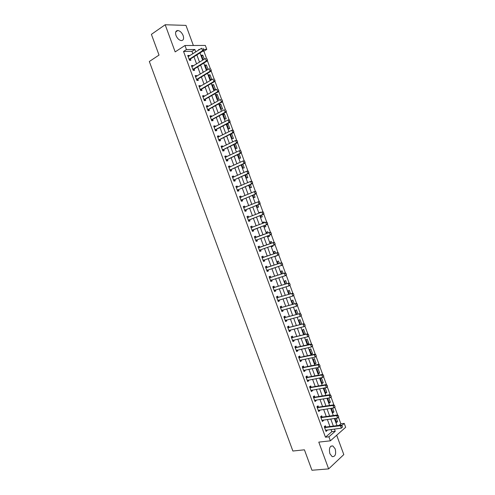 <?xml version="1.0" encoding="UTF-8"?>
<svg xmlns="http://www.w3.org/2000/svg" width="495" height="495" viewBox="0 0 495 495"><rect width="100%" height="100%" fill="white"/><g stroke="black" fill="none" stroke-linecap="round" stroke-linejoin="round"><path stroke-width="0.74" d="M335.183 448.885L332.857 445.939C329.769 445.84 328.779 448.433 329.893 453.717L332.195 456.65C335.307 456.749 336.303 454.156 335.183 448.885M183.162 35.597C181.863 32.608 180.087 30.907 177.835 30.492C175.7 30.69 175.094 32.361 176.01 35.504C177.309 38.486 179.072 40.188 181.306 40.602C183.472 40.417 184.09 38.746 183.162 35.597M339.118 425.354L340.869 423.831L344.242 423.398L345.671 427.284L330.375 440.822L328.897 436.8L335.251 431.256L334.434 429.041M193.366 45.478L185.978 25.387L165.175 24.75L151.396 34.359L159.031 55.081L149.329 61.51L292.879 451.025L304.425 449.813L311.955 470.25L328.643 468.895L343.802 454.583L336.687 435.235M192.871 53.806L191.967 51.35L183.54 51.461L186.454 49.58L184.957 45.509L205.338 45.441L206.78 49.376L203.649 49.407M206.582 58.497L203.891 51.189L206.78 49.376M340.869 423.831L338.462 417.279M337.677 415.144L334.738 407.15M333.952 405.009L331.013 397.015M330.227 394.874L327.288 386.873M326.496 384.739L323.557 376.732M322.771 374.591L319.826 366.591M319.04 364.45L316.101 356.443M315.309 354.302L312.37 346.29M311.578 344.149L308.632 336.136M307.847 333.989L304.901 325.976M304.109 323.835L301.164 315.816M300.378 313.669L297.427 305.65M296.641 303.503L293.69 295.484M292.904 293.337L289.952 285.312M289.16 283.165L286.209 275.133M285.423 272.986L282.472 264.955M281.68 262.808L278.728 254.77M277.936 252.623L274.985 244.586M274.193 242.439L271.235 234.401M270.449 232.248L267.492 224.204M266.7 222.057L263.742 214.013M262.95 211.86L259.993 203.81M259.201 201.657L256.243 193.607M255.451 191.454L252.493 183.404M251.701 181.25L248.738 173.194M247.946 171.035L244.988 162.979M244.19 160.826L241.232 152.763M240.434 150.604L237.47 142.541M236.678 140.388L233.714 132.32M232.922 130.16L229.958 122.092M229.16 119.932L226.196 111.864M225.404 109.704L222.434 101.63M221.642 99.47L218.672 91.396M217.874 89.23L214.904 81.149M214.112 78.99L211.142 70.909M210.344 68.743L207.374 60.662M203.891 51.189L202.733 51.208M204.293 59.202L202.808 55.162L201.465 55.186L203.191 59.876M208.055 69.448L206.421 64.994L205.091 65.043L206.83 69.776L207.566 69.739M208.711 74.9L210.449 79.627L211.767 79.547L210.035 74.825L208.711 74.9M212.336 84.75L214.075 89.477L215.381 89.372L213.648 84.651L212.336 84.75M215.956 94.601L217.695 99.322L218.994 99.192L217.262 94.477L215.956 94.601M219.576 104.445L221.315 109.166L222.602 109.018L220.869 104.303L219.576 104.445M223.196 114.283L224.928 119.01L226.215 118.831L224.483 114.122L223.196 114.283M226.809 124.121L228.548 128.842L229.822 128.644L228.09 123.936L226.809 124.121M230.497 134.157L232.161 138.68L233.43 138.458L231.697 133.749L231.109 133.848M234.24 144.336L235.775 148.506L237.037 148.265L235.385 143.773M237.984 154.508L239.388 158.338L240.638 158.072L239.128 153.964M241.721 164.68L243.002 168.164L244.239 167.873L242.872 164.148M245.458 174.853L246.609 177.983L247.847 177.674L246.615 174.333M249.195 185.012L250.222 187.803L251.448 187.469L250.359 184.511M252.933 195.179L253.83 197.616L255.043 197.258L254.102 194.69M256.787 202.387L255.742 202.814M256.67 205.332L257.437 207.43L258.644 207.046L257.839 204.862M260.661 212.534L260.512 212.138L259.312 212.528L259.485 212.999M260.401 215.492L261.044 217.237L262.239 216.835L261.577 215.028M264.41 222.731L264.113 221.921L262.919 222.335L263.229 223.183M264.132 225.64L264.646 227.038L265.84 226.617L265.314 225.194M268.154 232.922L267.708 231.703L266.52 232.136L266.972 233.355M267.869 235.799L268.253 236.845L269.435 236.393L269.057 235.366M271.891 243.082L271.303 241.48L270.128 241.937L270.697 243.497M271.606 245.972L271.854 246.64L273.03 246.17L272.801 245.557M275.622 253.236L274.898 251.256L273.729 251.738L274.428 253.644M275.35 256.144L276.544 255.742M279.353 263.389L278.487 261.026L277.33 261.533L278.153 263.779M283.091 273.537L282.076 270.796L280.925 271.322L281.884 273.914M286.815 283.685L285.671 280.56L284.526 281.111L285.609 284.05M290.546 293.826L289.259 290.324L288.121 290.893L289.328 294.178M294.271 303.967L292.848 300.081L291.722 300.675L293.052 304.301M298.002 314.102L296.431 309.839L295.317 310.452L296.771 314.424M301.727 324.237L300.019 319.591L298.906 320.228L300.496 324.541M304.32 334.632L305.322 334.02L303.602 329.342L302.501 330.004L304.215 334.657M306.096 339.768L307.816 344.458L308.905 343.765L307.185 339.087L306.096 339.768M309.684 349.538L311.404 354.222L312.487 353.504L310.767 348.833L309.684 349.538M313.273 359.296L314.993 363.986L316.064 363.243L314.35 358.572L313.273 359.296M316.862 369.06L318.582 373.744L319.646 372.982L317.926 368.305L316.862 369.06M320.444 378.817L322.171 383.495L323.223 382.715L321.502 378.044L320.444 378.817M324.992 387.839L324.033 388.569L325.753 393.247L326.799 392.442L325.097 387.82M327.888 398.11L327.616 398.32L329.336 402.998L330.375 402.169L328.829 397.955M331.279 408.276L332.918 412.743L333.952 411.889L332.553 408.09M334.997 418.393L336.501 422.482L337.522 421.61L336.278 418.219M183.54 51.461L325.463 437.203L331.836 431.671L331.025 429.462M329.948 426.523L327.337 419.438M326.267 416.524L323.65 409.408M322.591 406.519L319.962 399.372M318.91 396.514L316.268 389.336M315.228 386.502L312.574 379.294M311.547 376.491L308.88 369.251M307.859 366.473L305.186 359.203M304.178 356.456L301.492 349.154M300.49 346.432L297.792 339.1M296.802 336.408L294.098 329.045M293.114 326.378L290.398 318.984M289.427 316.342L286.692 308.923M285.733 306.306L282.992 298.856M282.039 296.264L279.285 288.783M278.345 286.221L275.585 278.71M274.651 276.179L271.879 268.637M270.957 266.131L268.172 258.551M267.257 256.076L264.46 248.471M263.563 246.021L260.754 238.386M259.863 235.96L257.047 228.313M256.15 225.869L253.347 218.246M252.438 215.777L249.641 208.178M248.725 205.679L245.941 198.105M245.006 195.575L242.234 188.026M241.294 185.47L238.528 177.953M237.575 175.366L234.816 167.867M233.857 165.256L231.109 157.781M230.138 155.139L227.397 147.696M226.413 145.023L223.684 137.604M222.694 134.9L219.972 127.506M218.969 124.777L216.259 117.408M215.245 114.648L212.541 107.304M211.52 104.513L208.828 97.199M207.789 94.384L205.109 87.089M204.064 84.243L201.391 76.979M200.333 74.102L197.672 66.862M196.602 63.954L193.947 56.739M189.35 56.04L189.127 55.434L187.723 55.465L189.505 60.31L190.903 60.266L190.396 58.886M193.062 66.144L192.827 65.501L191.435 65.557L193.217 70.395L194.603 70.333L194.102 68.96M196.781 76.242L196.534 75.568L195.148 75.642L196.923 80.487L198.309 80.394L197.808 79.033M200.494 86.34L200.234 85.629L198.854 85.728L200.636 90.566L202.01 90.455L201.508 89.106M204.206 96.432L203.934 95.69L202.566 95.813L204.342 100.652L205.71 100.516L205.215 99.173M207.919 106.518L207.628 105.744L206.273 105.887L208.049 110.725L209.404 110.564L208.915 109.234M211.625 116.603L211.328 115.793L209.979 115.966L211.755 120.799L213.104 120.619L212.646 119.369M215.331 126.683L215.022 125.841L213.685 126.039L215.461 130.872L216.798 130.661L216.34 129.424M219.044 136.762L218.722 135.884L217.385 136.106L219.167 140.939L220.492 140.71L220.04 139.472M222.75 146.836L222.416 145.926L221.092 146.174L222.868 151L224.185 150.746L223.734 149.515M226.45 156.909L226.104 155.968L224.792 156.234L226.568 161.061L227.879 160.782L227.428 159.557M230.156 166.976L229.798 166.004L228.492 166.295L230.268 171.121L231.567 170.818L231.122 169.599M233.857 177.043L233.485 176.034L232.192 176.35L233.968 181.176L235.261 180.848L234.809 179.636M237.557 187.104L237.179 186.064L235.892 186.398L237.662 191.225L238.949 190.872L238.503 189.665M241.257 197.159L240.867 196.088L239.586 196.447L241.362 201.273L242.637 200.896L242.191 199.695M244.957 207.213L244.549 206.112L243.28 206.495L245.056 211.315L246.318 210.919L245.879 209.719M248.657 217.268L248.236 216.129L246.974 216.538L248.75 221.358L250.006 220.937L249.567 219.743M252.351 227.316L251.918 226.141L250.668 226.574L252.444 231.394L253.688 230.948L253.254 229.767M256.039 237.334L255.606 236.152L254.362 236.61L256.132 241.43L257.369 240.96L256.936 239.778M259.72 247.352L259.287 246.163L258.05 246.646L259.826 251.46L261.051 250.965L260.624 249.808M263.402 257.357L262.963 256.169L261.744 256.67L263.513 261.484L264.732 260.97L264.318 259.85M267.083 267.368L266.644 266.168L265.431 266.7L267.201 271.507L268.408 270.969L268.012 269.88M270.765 277.373L270.32 276.167L269.119 276.717L270.883 281.531L272.089 280.968L271.699 279.91M274.44 287.372L274.001 286.166L272.801 286.741L274.57 291.549L275.764 290.961L275.387 289.94M278.122 297.365L277.676 296.159L276.488 296.752L278.252 301.56L279.44 300.954L279.075 299.964M281.797 307.364L281.352 306.145L280.17 306.77L281.94 311.572L283.115 310.94L282.763 309.988M285.473 317.351L285.021 316.132L283.852 316.775L285.621 321.577L286.784 320.921L286.444 320.005M289.148 327.337L288.696 326.112L287.533 326.78L289.297 331.582L290.454 330.901L290.132 330.017M292.817 337.324L292.366 336.093L291.215 336.786L292.978 341.587L294.129 340.882L293.813 340.028M296.493 347.304L296.035 346.067L294.89 346.785L296.654 351.58L297.798 350.856L297.495 350.033M300.162 357.279L299.704 356.041L298.565 356.777L300.335 361.579L301.461 360.824L301.177 360.038M303.831 367.253L303.373 366.009L302.247 366.77L304.01 371.566L305.13 370.792L304.852 370.037M307.494 377.227L307.036 375.977L305.916 376.763L307.68 381.558L308.793 380.76L308.534 380.036M311.163 387.195L310.699 385.939L309.592 386.75L311.355 391.539L312.463 390.716L312.209 390.029M314.826 397.157L314.362 395.895L313.267 396.73L315.024 401.519L316.126 400.678L315.884 400.022M318.495 407.119L318.025 405.851L316.936 406.711L318.7 411.5L319.782 410.633L319.553 410.009M322.158 417.075L321.688 415.806L320.605 416.685L322.369 421.474L323.445 420.583L323.229 419.995M325.815 427.03L325.345 425.756L324.275 426.659L326.038 431.442L327.102 430.532L326.898 429.976M330.375 440.822L318.786 442.115L328.643 468.895M325.463 437.203L328.897 436.8M165.175 24.75L175.162 51.895L184.957 45.509M341.736 425.589L344.242 423.398M199.745 49.444L198.712 49.457L198.903 49.976M199.992 52.934L202.665 60.204M203.742 63.131L206.421 70.432M207.485 73.328L210.183 80.654M211.235 83.519L213.939 90.87M214.985 93.71L217.695 101.085M218.728 103.894L221.451 111.295M222.472 114.079L225.2 121.504M226.215 124.257L228.95 131.707M229.952 134.43L232.706 141.91M233.696 144.602L236.455 152.107M237.433 154.774L240.199 162.304M241.17 164.934L243.948 172.495M244.907 175.1L247.692 182.68M248.638 185.254L251.435 192.864M252.376 195.414L255.179 203.043M256.107 205.561L258.922 213.221M259.838 215.709L262.659 223.394M263.569 225.856L266.403 233.566M267.3 236.004L270.128 243.701M271.037 246.17L273.853 253.836M274.774 256.336L277.577 263.971M278.506 266.496L281.302 274.1M282.243 276.649L285.027 284.223M285.974 286.803L288.746 294.346M289.705 296.951L292.465 304.462M293.436 307.098L296.183 314.579M297.167 317.239L299.902 324.689M300.892 327.381L303.621 334.799M304.617 337.516L307.333 344.904M308.342 347.645L311.046 355.002M312.067 357.774L314.764 365.1M315.791 367.903L318.471 375.198M319.51 378.025L322.183 385.289M323.235 388.142L325.889 395.375M326.954 398.258L329.602 405.461M330.666 408.369L333.308 415.54M334.385 418.479L337.015 425.62M195.772 51.963L194.869 49.494L186.454 49.58M333.352 426.09L330.734 418.974M329.658 416.054L327.028 408.907M325.964 406.011L323.328 398.834M322.27 395.969L319.621 388.761M318.576 385.921L315.915 378.681M314.882 375.866L312.209 368.602M311.182 365.811L308.503 358.516M307.488 355.757L304.79 348.43M303.788 345.696L301.084 338.339M300.088 335.629L297.371 328.241M296.381 325.561L293.653 318.143M292.681 315.494L289.94 308.045M288.975 305.421L286.228 297.94M285.269 295.342L282.509 287.83M281.562 285.262L278.79 277.72M277.856 275.177L275.072 267.603M274.143 265.085L271.353 257.487M270.437 254.999L267.628 247.364M266.725 244.901L263.903 237.241M263.012 234.803L260.184 227.131M259.287 224.681L256.472 217.027M255.562 214.545L252.753 206.916M251.831 204.41L249.035 196.806M248.106 194.269L245.316 186.695M244.375 184.128L241.597 176.579M240.644 173.98L237.878 166.456M236.913 163.833L234.154 156.333M233.176 153.679L230.429 146.204M229.445 143.525L226.704 136.076M225.708 133.365L222.979 125.94M221.97 123.199L219.248 115.805M218.233 113.033L215.523 105.664M214.49 102.861L211.792 95.516M210.752 92.689L208.061 85.369M207.009 82.517L204.33 75.221M203.266 72.332L200.593 65.068M199.522 62.147L196.855 54.908M191.967 51.35L194.869 49.494M331.836 431.671L335.251 431.256M187.976 56.164L189.127 55.434M201.706 55.842L202.808 55.162M336.241 421.783L337.522 421.61M332.677 412.075L333.952 411.889M329.107 402.367L330.375 402.169M325.537 392.653L326.799 392.442M321.96 382.938L323.223 382.715M318.39 373.218L319.646 372.982M314.814 363.497L316.064 363.243M311.237 353.77L312.487 353.504M307.661 344.044L308.905 343.765M304.085 334.311L305.322 334.02M275.424 256.348L276.618 255.946M271.835 246.59L273.03 246.17M268.247 236.827L269.435 236.393M266.52 232.136L267.708 231.703M262.932 222.373L264.113 221.921M259.337 212.603L260.512 212.138M230.559 134.324L231.697 133.749M226.958 124.523L228.09 123.936M223.356 114.722L224.483 114.122M219.749 104.915L220.869 104.303M216.142 95.108L217.262 94.477M212.534 85.301L213.648 84.651M208.927 75.481L210.035 74.825M205.32 65.668L206.421 64.994M191.676 66.219L192.827 65.501M195.376 76.267L196.534 75.568M199.07 86.309L200.234 85.629M202.764 96.358L203.934 95.69M206.458 106.394L207.628 105.744M210.152 116.43L211.328 115.793M213.84 126.466L215.022 125.841M217.528 136.496L218.722 135.884M221.222 146.52L222.416 145.926M224.909 156.544L226.104 155.968M228.591 166.561L229.798 166.004M232.279 176.579L233.485 176.034M235.96 186.596L237.179 186.064M239.642 196.602L240.867 196.088M243.323 206.613L244.549 206.112M247.005 216.612L248.236 216.129M250.687 226.617L251.918 226.141M254.362 236.61L255.606 236.152M256.125 241.412L257.369 240.96M259.801 251.398L261.051 250.965M263.476 261.391L264.732 260.97M267.151 271.378L268.408 270.969M270.821 281.358L272.089 280.968M274.49 291.338L275.764 290.961M278.165 301.313L279.44 300.954M281.828 311.281L283.115 310.94M285.497 321.255L286.784 320.921M289.167 331.217L290.454 330.901M292.83 341.179L294.129 340.882M296.493 351.141L297.798 350.856M300.156 361.096L301.461 360.824M303.819 371.046L305.13 370.792M307.475 380.995L308.793 380.76M311.138 390.945L312.463 390.716M314.795 400.888L316.126 400.678M318.452 410.825L319.782 410.633M322.109 420.762L323.445 420.583M325.76 430.693L327.102 430.532M203.544 49.574L203.092 48.343L203.544 49.574L202.573 50.688L203.575 50.676L190.556 58.88L189.467 60.211M188.143 56.609L201.663 48.225L202.573 50.688L189.152 59.351M203.575 50.676L203.711 49.568M207.318 59.839L206.867 58.608L207.318 59.839L206.341 60.953L207.337 60.922L194.257 68.954L193.168 70.265M191.856 66.695L205.437 58.49L206.341 60.953L192.864 69.436M207.337 60.922L207.485 59.833M211.093 70.104L210.641 68.873L211.093 70.104L210.115 71.212L211.105 71.162L197.963 79.027L196.868 80.32M195.562 76.781L209.212 68.749L210.115 71.212L196.571 79.522M211.105 71.162L211.26 70.098M214.861 80.363L214.409 79.132L214.861 80.363L213.883 81.471L214.867 81.403L201.669 89.094L200.562 90.368M199.275 86.86L212.98 79.008L213.883 81.471L200.277 89.595M214.867 81.403L215.028 80.357M218.635 90.622L218.184 89.391L218.635 90.622L217.658 91.724L218.629 91.643L205.369 99.155L204.262 100.417M202.981 96.94L216.748 89.267L217.658 91.724L203.983 99.674M218.629 91.643L218.796 90.61M222.404 100.875L221.952 99.644L222.404 100.875L221.426 101.976L222.391 101.871L209.069 109.216L207.956 110.459M207.065 106.963L220.516 99.514L221.426 101.976L207.69 109.748M222.391 101.871L222.564 100.856M226.172 111.127L225.72 109.896L226.172 111.127L225.188 112.223L226.153 112.105L212.77 119.276L211.65 120.502M210.387 117.08L224.285 109.766L225.188 112.223L211.396 119.815M210.375 117.049L210.889 116.999M226.153 112.105L226.333 111.109M229.94 121.374L229.488 120.143L229.94 121.374L228.956 122.463L229.909 122.327L216.47 129.331L215.337 130.538M214.094 127.147L228.053 120.007L228.956 122.463L215.096 129.882M229.488 120.143L228.053 120.007L229.012 119.877L229.643 120.124M214.069 127.085L214.663 127.036M229.909 122.327L230.095 121.349M233.702 131.614L233.25 130.389L233.702 131.614L232.718 132.703L233.671 132.549L220.164 139.38L219.031 140.574M217.794 137.208L231.815 130.247L232.718 132.703L218.796 139.943M219.05 139.664L220.009 139.503L219.037 139.677M233.25 130.389L231.815 130.247L232.768 130.098L233.411 130.364M217.763 137.121L218.431 137.072M233.671 132.549L233.863 131.59M237.464 141.855L237.012 140.63L237.464 141.855L236.48 142.944L237.427 142.77L223.864 149.428L222.719 150.604M221.494 147.269L235.583 140.487L236.48 142.944L222.496 149.997M237.012 140.63L235.583 140.487L237.173 140.599M221.451 147.151L222.199 147.108M237.427 142.77L237.625 141.83M241.232 152.095L240.78 150.864L241.232 152.095L240.242 153.178L241.183 152.986L227.558 159.47L226.413 160.634M225.194 157.323L239.345 150.721L240.242 153.178L226.196 160.058M240.78 150.864L239.345 150.721L240.935 150.833M225.138 157.181L225.968 157.138M241.183 152.986L241.387 152.064M244.988 162.323L244.542 161.098L244.988 162.323L244.004 163.406L244.932 163.195L231.252 169.513L230.101 170.657M228.894 167.378L243.101 160.949L244.004 163.406L229.897 170.107M244.542 161.098L243.101 160.949L244.697 161.061M228.832 167.205L229.736 167.168M244.932 163.195L245.143 162.292M248.75 172.557L248.298 171.326L248.75 172.557L247.766 173.634L248.688 173.405L234.939 179.549L233.782 180.675M232.588 177.427L246.863 171.177L247.766 173.634L233.59 180.155M248.298 171.326L246.863 171.177L247.785 170.954L248.453 171.289M232.514 177.229L233.504 177.198M248.688 173.405L248.905 172.52M252.512 182.779L252.06 181.554L252.512 182.779L251.522 183.855L252.438 183.614L238.633 189.585L237.47 190.693M236.282 187.475L250.619 181.405L251.522 183.855L237.291 190.204M252.06 181.554L250.619 181.405L251.54 181.164L252.209 181.517M236.202 187.246L237.272 187.228M252.438 183.614L252.66 182.742M256.268 193.007L255.816 191.775L256.268 193.007L255.278 194.077L256.187 193.811L242.321 199.615L241.152 200.71M239.982 197.517L254.381 191.621L255.278 194.077L240.985 200.246M255.816 191.775L254.381 191.621L255.29 191.367L255.971 191.732M239.883 197.264L241.04 197.251M256.187 193.811L256.416 192.963M260.024 203.222L259.572 201.997L260.024 203.222L259.034 204.293L259.937 204.014L246.015 209.645L244.833 210.722M243.67 207.56L258.136 201.842L259.034 204.293L244.679 210.282M259.572 201.997L258.136 201.842L259.04 201.564L259.726 201.954M243.571 207.275L244.802 207.275M259.937 204.014L260.172 203.179M263.779 213.438L263.328 212.213L263.779 213.438L262.789 214.502L263.687 214.205L249.697 219.669L248.515 220.727M247.364 217.596L261.886 212.052L262.789 214.502L248.366 220.318M263.328 212.213L261.886 212.052L262.783 211.761L263.476 212.163M247.253 217.286L248.57 217.299M263.687 214.205L263.928 213.388M267.535 223.653L267.083 222.428L267.535 223.653L266.539 224.711L267.43 224.396L253.384 229.692L252.196 230.732M251.058 227.626L265.642 222.261L266.539 224.711L252.06 230.348M267.083 222.428L265.642 222.261L266.533 221.952L267.232 222.373M250.934 227.292L252.295 227.323L251.398 227.632M267.43 224.396L267.684 223.598M256.973 239.753L255.878 240.731M271.433 233.807L270.833 232.638L271.433 233.807L271.173 234.587L255.748 240.378M254.746 237.656L270.276 232.143L270.982 232.582M254.609 237.291L256.187 237.303L270.276 232.143M271.285 233.863L270.295 234.921L269.391 232.471L270.833 232.638M275.183 244.01L274.589 242.841L275.183 244.01L274.917 244.771L259.869 250.074L260.574 249.827L259.553 250.73M258.433 247.679L274.02 242.327L274.731 242.785M258.291 247.29L259.869 247.321L274.02 242.327M275.034 244.066L274.044 245.124L273.141 242.674L274.589 242.841M264.2 259.887L263.229 260.723M278.933 254.207L278.481 252.982L278.933 254.207L278.66 254.956L263.123 260.426M262.121 257.703L277.763 252.512L278.481 252.982M261.966 257.282L263.55 257.332L277.763 252.512M278.784 254.269L277.794 255.321L276.891 252.871L278.339 253.044M267.82 269.942L266.904 270.716M282.682 264.404L282.23 263.179L282.682 264.404L282.404 265.128L266.811 270.449M265.809 267.727L281.507 262.69L282.23 263.179M265.642 267.275L267.238 267.343L281.507 262.69M282.534 264.466L281.544 265.518L280.64 263.068L282.088 263.241M271.439 279.991L270.579 280.702M286.426 274.595L285.974 273.37L286.426 274.595L286.141 275.307L285.287 275.709L270.493 280.461M269.49 277.745L285.244 272.863L285.974 273.37M269.317 277.268L270.913 277.349L285.244 272.863M286.283 274.663L285.287 275.709L284.39 273.265L285.832 273.438M275.053 290.039L274.255 290.689M290.169 284.786L289.724 283.561L290.169 284.786L289.031 285.893L274.174 290.472M273.178 287.756L288.987 283.035L289.724 283.561M272.993 287.255L274.595 287.347L288.987 283.035M290.027 284.854L289.031 285.893L288.133 283.449L289.581 283.629M278.673 300.081L277.924 300.669M293.912 294.971L293.467 293.745L293.912 294.971L292.78 296.084L277.856 300.484M276.86 297.767L292.724 293.207L293.467 293.745M276.662 297.235L278.27 297.346L292.724 293.207M293.776 295.039L292.78 296.084L291.877 293.64L293.325 293.82M282.286 310.111L281.599 310.643M297.656 305.149L297.21 303.93L297.656 305.149L296.517 306.263L281.537 310.489M280.541 307.772L296.462 303.367L297.21 303.93M280.331 307.216L281.952 307.339L296.462 303.367M297.52 305.229L296.517 306.263L295.62 303.819L297.068 304.004M285.893 320.141L285.269 320.618M301.399 315.327L300.948 314.108L301.399 315.327L300.261 316.441L285.219 320.494M284.217 317.778L300.193 313.533L300.948 314.108M284.006 317.19L285.627 317.332L300.193 313.533M301.263 315.408L300.261 316.441L299.364 313.997L300.812 314.189M289.507 330.171L288.931 330.592M305.137 325.506L304.691 324.281L305.137 325.506L304.004 326.62L288.894 330.493M287.898 327.777L303.93 323.687L304.691 324.281M287.669 327.164L289.303 327.325L303.93 323.687M305 325.586L304.004 326.62L303.107 324.175L304.555 324.367M293.114 340.189L292.601 340.56M308.88 335.678L308.428 334.453L308.88 335.678L307.742 336.786L292.576 340.486M291.574 337.769L307.661 333.847L308.428 334.453M291.338 337.132L292.972 337.312L307.661 333.847M308.744 335.759L307.742 336.786L306.844 334.348L308.292 334.54M296.722 350.206L296.27 350.522M312.617 345.844L312.166 344.625L312.617 345.844L311.479 346.958L296.251 350.479M295.249 347.768L310.582 344.514L311.392 343.994L312.166 344.625M295.008 347.094L296.647 347.292L311.392 343.994M312.481 345.931L311.479 346.958L310.582 344.514L312.029 344.712M300.317 360.224L315.216 357.124L314.319 354.68L315.123 354.142L315.903 354.791L316.218 356.097L315.903 354.791M316.354 356.01L315.216 357.124L316.218 356.097M298.924 357.755L314.319 354.68L315.767 354.878M298.671 357.062L300.317 357.272L315.123 354.142M320.086 366.17L319.64 364.951L320.086 366.17L318.953 367.284L303.596 370.452M302.6 367.742L318.056 364.846L318.854 364.289L319.64 364.951M302.334 367.018L303.986 367.247L318.854 364.289M319.956 366.263L318.953 367.284L318.056 364.846L319.504 365.044M323.823 376.33L323.371 375.111L323.823 376.33L322.684 377.444L307.271 380.438M306.275 377.728L321.787 375.006L322.579 374.43L323.371 375.111M305.997 376.973L307.655 377.221L322.579 374.43M323.687 376.423L322.684 377.444L321.787 375.006L323.241 375.204M327.554 386.484L327.108 385.265L327.554 386.484L326.415 387.597L310.94 390.419M309.944 387.709L325.524 385.16L326.304 384.565L327.108 385.265M309.66 386.929L311.318 387.189L326.304 384.565M327.424 386.583L326.415 387.597L325.524 385.16L326.972 385.364M331.285 396.637L330.839 395.418L331.285 396.637L330.146 397.745L314.61 400.393M313.613 397.683L329.255 395.313L330.029 394.701L330.839 395.418M313.316 396.879L314.987 397.151L330.029 394.701M331.155 396.736L330.146 397.745L329.255 395.313L330.71 395.517M335.016 406.785L334.564 405.566L335.016 406.785L333.877 407.892L318.279 410.367M317.283 407.657L332.986 405.461L333.754 404.836L334.564 405.566M316.979 406.822L318.65 407.119L333.754 404.836M334.886 406.89L333.877 407.892L332.986 405.461L334.441 405.671M338.741 416.926L338.295 415.707L338.741 416.926L337.609 418.04L321.948 420.335M320.952 417.625L336.711 415.602L337.479 414.959L338.295 415.707M320.636 416.765L322.313 417.075L337.479 414.959M338.617 417.038L337.609 418.04L336.711 415.602L338.172 415.819M342.472 427.067L342.026 425.855L342.472 427.067L341.333 428.181L325.617 430.304M324.621 427.593L340.442 425.743L341.197 425.087L342.026 425.855M324.293 426.709L325.976 427.03L341.197 425.087M342.348 427.179L341.333 428.181L340.442 425.743L341.897 425.96M189.381 59.053L190.389 59.029M189.548 58.905L190.556 58.88M193.093 69.145L194.096 69.102M193.26 68.997L194.257 68.954M196.806 79.231L197.802 79.169M196.967 79.089L197.963 79.027M200.512 89.317L201.502 89.236M200.679 89.174L201.669 89.094M204.218 99.39L205.202 99.297M204.386 99.254L205.369 99.155M207.931 109.469L208.902 109.358M208.092 109.333L209.069 109.216M211.631 119.543L212.603 119.413M211.798 119.406L212.77 119.276M215.337 129.61L216.303 129.461M215.504 129.48L216.47 129.331M219.211 139.547L220.164 139.38M222.744 149.738L223.69 149.558M222.911 149.608L223.864 149.428M226.444 159.798L227.384 159.6M226.611 159.668L227.558 159.47M230.144 169.853L231.078 169.637M230.311 169.729L231.252 169.513M233.838 179.908L234.772 179.673M234.011 179.784L234.939 179.549M237.538 189.956L238.46 189.703M237.711 189.839L238.633 189.585M241.232 199.999L242.148 199.733M241.405 199.881L242.321 199.615M240.316 197.511L240.638 197.425M244.926 210.041L245.836 209.756M245.099 209.929L246.015 209.645M244.01 207.56L244.437 207.424M248.62 220.083L249.523 219.78M248.793 219.972L249.697 219.669M247.704 217.596L248.354 217.385M252.314 230.119L253.211 229.798M252.487 230.008L253.384 229.692M256.002 240.149L256.893 239.815M255.296 237.637L256.187 237.303M255.086 237.668L255.983 237.334M258.984 247.667L259.869 247.321M258.78 247.698L259.665 247.352M263.377 260.203L263.885 259.993M262.672 257.697L263.55 257.332M262.468 257.722L263.346 257.357M267.065 270.227L267.418 270.072M266.36 267.721L267.238 267.343M266.155 267.746L267.028 267.368M270.047 277.745L270.913 277.349M269.843 277.769L270.709 277.367M273.735 287.762L274.595 287.347M273.525 287.787L274.385 287.366M277.417 297.78L278.27 297.346M277.206 297.798L278.066 297.365M281.104 307.791L281.952 307.339M280.894 307.81L281.742 307.358M284.786 317.802L285.627 317.332M284.569 317.815L285.417 317.351M288.461 327.808L289.303 327.325M288.251 327.82L289.086 327.337M292.143 337.813L292.972 337.312M291.932 337.819L292.762 337.318M295.824 347.812L296.647 347.292M295.608 347.818L296.431 347.298M299.5 357.805L300.317 357.272M299.283 357.811L300.1 357.272M303.175 367.797L303.986 367.247M302.959 367.797L303.769 367.247M306.851 377.79L307.655 377.221M306.634 377.79L307.438 377.221M310.526 387.771L311.318 387.189M310.309 387.771L311.101 387.183M314.195 397.757L314.987 397.151M313.978 397.751L314.771 397.151M317.864 407.738L318.65 407.119M317.648 407.732L318.433 407.113M321.54 417.712L322.313 417.075M321.317 417.706L322.096 417.068M325.203 427.686L325.976 427.03M324.986 427.674L325.76 427.018M332.857 445.939L330.895 446.144M177.835 30.492L175.756 31.909M189.486 58.948L190.495 58.924M193.186 69.052L194.189 69.009M196.88 79.151L197.876 79.089M200.58 89.242L201.57 89.168M204.274 99.334L205.258 99.241M207.968 109.426L208.946 109.308M211.662 119.505L212.633 119.375M215.356 129.591L216.321 129.442"/></g></svg>
